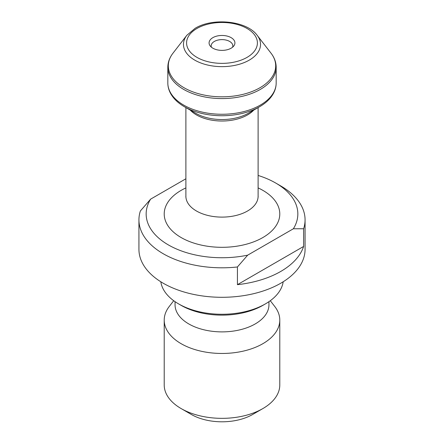 <?xml version="1.0" encoding="UTF-8"?>
<svg xmlns="http://www.w3.org/2000/svg" width="444" height="444" viewBox="0 0 444 444"><rect width="100%" height="100%" fill="white"/><g stroke="black" fill="none" stroke-linecap="round" stroke-linejoin="round"><path stroke-width="0.67" d="M293.362 228.777A75.841 43.79 0 0 0 275.63 182.989L280.736 185.942A83.067 47.958 180 0 1 305.067 219.852A83.067 47.958 180 0 1 303.618 228.754L293.362 228.777L247.68 255.156A75.841 43.79 0 0 1 168.37 244.916A75.841 43.79 0 0 1 150.638 199.128L185.886 178.777M275.63 182.989A75.841 43.79 0 0 0 258.114 175.452M305.067 219.852L305.067 249.339A83.067 47.958 180 0 1 222 297.297A83.067 47.958 180 0 1 138.933 249.339L138.933 219.852A83.067 47.958 180 0 1 140.382 210.95L150.638 199.128M247.68 255.156L237.423 266.972L237.423 284.665A83.067 47.958 0 0 0 303.618 246.448L303.618 228.754M237.423 266.972A83.067 47.958 180 0 1 138.933 219.852M212.865 37.646A12.92 7.459 180 0 1 229.326 36.78A12.92 7.459 180 0 1 233.794 45.965A12.92 7.459 180 0 1 222 50.383A12.92 7.459 180 0 1 210.206 45.965A12.92 7.459 180 0 1 212.865 37.646M248.285 113.264L259.557 106.754A53.114 30.664 180 0 1 184.443 106.754L195.715 113.264A37.174 21.462 0 0 0 248.285 113.264L259.557 106.754C265.567 103.285 270.041 99.112 272.971 94.233C275.086 90.643 276.157 86.896 276.174 82.984A54.174 31.274 0 0 1 260.306 105.1A54.174 31.274 0 0 1 201.271 111.882A54.174 31.274 0 0 1 167.826 82.984C167.843 86.896 168.914 90.643 171.029 94.233C173.959 99.112 178.433 103.285 184.443 106.754M283.183 281.774A61.394 35.448 180 0 1 265.412 303.89A61.394 35.448 180 0 1 178.588 303.89A61.394 35.448 180 0 1 160.817 281.774M265.412 303.89L262.859 305.367A57.787 33.361 180 0 1 181.141 305.367L178.588 303.89M268.947 301.67L268.947 304.778A46.947 27.106 180 0 1 222 331.884A46.947 27.106 180 0 1 175.053 304.778L175.053 301.67M270.285 300.721L274.747 306.477A57.787 33.361 180 0 1 279.787 320.096A57.787 33.361 180 0 1 222 353.463A57.787 33.361 180 0 1 164.213 320.096A57.787 33.361 180 0 1 169.253 306.477L173.715 300.721M279.787 320.096L279.787 384.981A57.787 33.361 180 0 1 262.859 408.574A57.787 33.361 180 0 1 181.141 408.574A57.787 33.361 180 0 1 164.213 384.981L164.213 320.096M262.859 408.574L252.647 414.474A43.34 25.019 180 0 1 191.353 414.474L181.141 408.574M211.411 47.197A10.834 6.255 180 0 1 211.166 45.871A10.834 6.255 180 0 1 214.341 41.447A10.834 6.255 180 0 1 226.146 40.093A10.834 6.255 180 0 1 232.834 45.871A10.834 6.255 180 0 1 232.589 47.197M303.618 246.448L237.423 284.665M258.114 187.912A57.787 33.361 180 0 1 265.751 235.747A57.787 33.361 180 0 1 182.667 238.395A57.787 33.361 180 0 1 181.141 190.365A57.787 33.361 180 0 1 185.886 187.912M196.964 28.466A35.409 20.441 0 0 0 212.837 62.671A35.409 20.441 0 0 0 256.199 37.635A35.409 20.441 0 0 0 196.964 28.466M271.012 53.175L257.176 35.315A38.534 22.25 180 0 1 249.251 60.129A38.534 22.25 180 0 1 200.15 62.721A38.534 22.25 180 0 1 186.824 35.315L172.988 53.175A53.691 30.997 0 0 0 191.553 91.359A53.691 30.997 0 0 0 259.962 87.746A53.691 30.997 0 0 0 271.012 53.175C274.409 57.565 276.129 62.271 276.174 67.305A54.174 31.274 180 0 1 260.306 89.422A54.174 31.274 180 0 1 201.271 96.198A54.174 31.274 180 0 1 167.826 67.305L167.826 82.984M254.418 109.363A36.114 20.851 180 0 1 222.727 121.018A36.114 20.851 180 0 1 190.248 110.106M185.886 107.587L185.886 196.259A36.114 20.851 0 0 0 222 217.11A36.114 20.851 0 0 0 258.114 196.259L258.186 196.809M276.174 67.305L276.174 82.984M258.114 107.587L258.114 196.259M172.988 53.175C169.591 57.565 167.871 62.271 167.826 67.305M257.176 35.315C246.853 20.84 212.97 17.372 195.16 28.288L186.824 35.315M185.886 196.259L185.814 196.809"/></g></svg>
